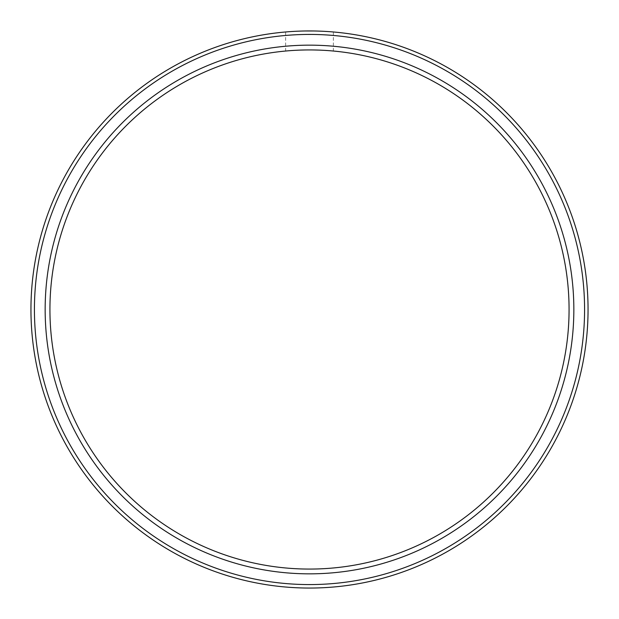 <?xml version="1.0" encoding="UTF-8"?>
<svg xmlns="http://www.w3.org/2000/svg" width="619" height="619" viewBox="0 0 619 619"><rect width="100%" height="100%" fill="white"/><g stroke="black" fill="none" stroke-linecap="round" stroke-linejoin="round"><path stroke-width="0.46" stroke-dasharray="3.1 2.32" d="M313.995 49.969L309.5 49.93A259.57 259.57 0 0 0 49.93 309.5A259.57 259.57 0 0 0 309.5 569.07A259.57 259.57 0 0 0 569.07 309.5A259.57 259.57 0 0 0 309.5 49.93L314.019 49.969M305.012 30.989L300.424 31.097M285.622 31.971L285.622 51.029L287.448 50.866L285.622 51.029M333.378 31.971L333.378 51.029M318.623 31.097L314.019 30.989M300.377 31.097L304.981 30.989M309.5 588.05A278.55 278.55 0 0 1 30.95 309.5A278.55 278.55 0 0 1 309.5 30.95A278.55 278.55 0 0 1 588.05 309.5A278.55 278.55 0 0 1 309.5 588.05M313.995 30.989L318.576 31.097M309.5 573.844A264.344 264.344 0 0 1 45.156 309.5A264.344 264.344 0 0 1 309.5 45.156A264.344 264.344 0 0 1 573.844 309.5A264.344 264.344 0 0 1 309.5 573.844M309.5 584.576A275.076 275.076 0 0 1 34.424 309.5A275.076 275.076 0 0 1 309.5 34.424A275.076 275.076 0 0 1 584.576 309.5A275.076 275.076 0 0 1 309.5 584.576"/><path stroke-width="0.93" d="M309.5 573.844A264.344 264.344 0 0 1 45.156 309.5A264.344 264.344 0 0 1 309.5 45.156A264.344 264.344 0 0 1 573.844 309.5A264.344 264.344 0 0 1 309.5 573.844M309.5 569.07A259.57 259.57 0 0 1 49.93 309.5A259.57 259.57 0 0 1 309.5 49.93A259.57 259.57 0 0 1 569.07 309.5A259.57 259.57 0 0 1 309.5 569.07M314.019 49.969L318.623 50.093M318.576 50.093L313.995 49.969M314.019 30.989L305.012 30.989M300.424 50.093L305.012 49.969M333.378 31.971L331.56 31.824L333.378 31.971M304.981 30.989L313.995 30.989M309.5 588.05A278.55 278.55 0 0 1 30.95 309.5A278.55 278.55 0 0 1 309.5 30.95A278.55 278.55 0 0 1 588.05 309.5A278.55 278.55 0 0 1 309.5 588.05M304.981 49.969L300.377 50.093M309.5 584.576A275.076 275.076 0 0 0 584.576 309.5A275.076 275.076 0 0 0 309.5 34.424A275.076 275.076 0 0 0 34.424 309.5A275.076 275.076 0 0 0 309.5 584.576"/></g></svg>
